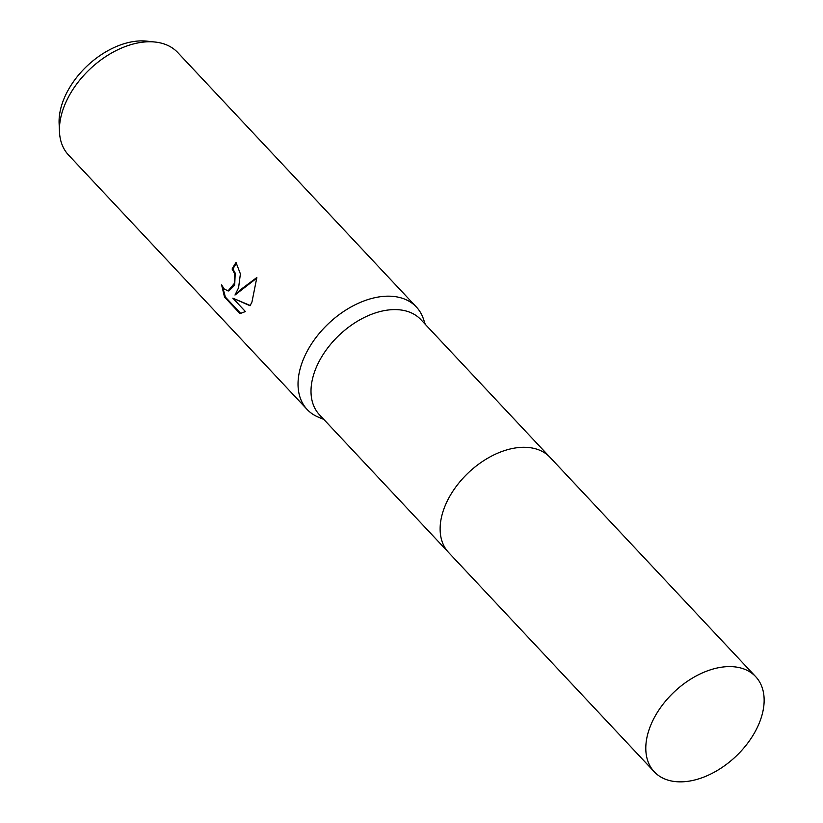 <?xml version="1.0" encoding="UTF-8"?>
<svg xmlns="http://www.w3.org/2000/svg" width="823" height="823" viewBox="0 0 823 823"><rect width="100%" height="100%" fill="white"/><g stroke="black" fill="none" stroke-linecap="round" stroke-linejoin="round"><path stroke-width="1.23" d="M549.651 456.95L420.903 319.663A69.533 44.596 136.8 0 0 367.161 316.125A69.533 44.596 136.8 0 0 316.618 366.647A69.533 44.596 136.8 0 0 319.468 414.782L448.216 552.068M425.244 324.293L423.392 318.83A74.883 48.032 136.8 0 0 416.387 307.02A74.883 48.032 136.8 0 0 358.509 303.203A74.883 48.032 136.8 0 0 304.078 357.624A74.883 48.032 136.8 0 0 307.144 409.473A74.883 48.032 136.8 0 0 318.48 417.21L323.809 419.411M238.577 287.783L234.987 295.046L240.439 289.768L256.858 277.495L251.951 302.041L250.048 305.745L232.837 298.163L245.408 311.557L240.028 313.604L224.525 297.082L221.582 284.851L224.113 288.894L228.033 290.931L234.411 283.338L234.36 273.102L232.086 269.018A74.883 48.032 -43.2 0 1 236.026 262.506L240.398 273.884L238.577 287.783M416.387 307.02L177.799 52.59A74.883 48.032 136.8 0 0 155.146 42.045A74.883 48.032 136.8 0 0 65.48 103.194A74.883 48.032 136.8 0 0 59.472 131.762A74.883 48.032 136.8 0 0 68.546 155.043L307.144 409.473M155.146 42.045L146.895 41.15A68.71 44.072 136.8 0 0 64.626 97.258A68.71 44.072 136.8 0 0 59.112 123.471L59.472 131.762M236.52 263.051A73.813 47.353 136.8 0 0 232.919 269.028L235.193 273.113L234.699 285.087L228.866 290.941L228.033 290.941M232.919 269.028L232.086 269.018M256.889 278.03L234.987 295.046M232.837 298.163L250.202 305.477M222.632 286.918L225.389 297.082L240.861 313.584M225.389 297.082L224.525 297.082M730.145 666.599A69.533 44.607 136.8 0 0 661.034 706.916A69.533 44.607 136.8 0 0 654.254 771.789A69.533 44.607 136.8 0 0 679.798 781.85A69.533 44.607 136.8 0 0 748.909 741.523A69.533 44.607 136.8 0 0 755.689 676.66A69.533 44.607 136.8 0 0 730.145 666.599M755.689 676.66L550.031 457.351A69.533 44.607 136.8 0 0 524.488 447.29A69.533 44.607 136.8 0 0 455.366 487.607A69.533 44.607 136.8 0 0 448.586 552.48L654.254 771.789"/></g></svg>
